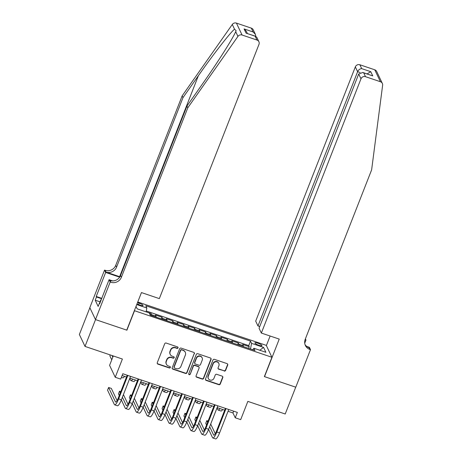 <?xml version="1.0" encoding="UTF-8"?>
<svg xmlns="http://www.w3.org/2000/svg" width="462" height="462" viewBox="0 0 462 462"><rect width="100%" height="100%" fill="white"/><g stroke="black" fill="none" stroke-linecap="round" stroke-linejoin="round"><path stroke-width="0.69" d="M178.02 347.892A0.808 0.774 154.6 0 0 177.558 346.904L166.181 343.064A1.155 1.103 154.6 0 0 164.697 343.757L157.265 362.71A1.155 1.103 154.6 0 0 157.923 364.125L169.306 367.966A0.808 0.774 154.6 0 0 170.322 366.88A0.808 0.774 154.6 0 0 169.883 366.487L168.411 365.991A3.702 3.529 154.6 0 1 166.303 361.469L166.921 359.886A3.702 3.529 154.6 0 1 171.668 357.675L173.14 358.171A0.808 0.774 154.6 0 0 174.162 357.086A0.808 0.774 154.6 0 0 173.718 356.699L172.245 356.202A3.702 3.529 154.6 0 1 170.143 351.674L170.761 350.092A3.702 3.529 154.6 0 1 175.508 347.88L176.981 348.377A0.808 0.774 154.6 0 0 178.02 347.892M170.218 354.418L170.068 354.094A3.702 3.529 154.6 0 1 169.987 351.351L170.605 349.769A3.702 3.529 154.6 0 1 175.352 347.557L176.825 348.053A0.808 0.774 154.6 0 0 177.905 347.141M157.23 363.398A1.155 1.103 154.6 0 0 157.773 363.802L169.15 367.642A0.808 0.774 154.6 0 0 170.23 366.73M166.384 364.212L166.228 363.889A3.702 3.529 154.6 0 1 166.147 361.145L166.77 359.563A3.702 3.529 154.6 0 1 171.518 357.351L172.99 357.848A0.808 0.774 154.6 0 0 174.064 356.935M257.929 343.22A3.771 0.803 21.4 0 0 254.903 342.873A3.771 0.803 21.4 0 0 258.905 345.281A3.771 0.803 21.4 0 0 261.931 345.628A3.771 0.803 21.4 0 0 257.929 343.22M224.145 371.038A1.155 1.103 154.6 0 0 225.629 370.345L227.714 365.032A1.155 1.103 154.6 0 0 227.056 363.617L214.42 359.349A1.155 1.103 154.6 0 0 212.936 360.042L205.509 378.996A1.155 1.103 154.6 0 0 206.168 380.411L218.803 384.673A1.155 1.103 154.6 0 0 220.287 383.986L222.805 377.558A1.155 1.103 154.6 0 0 222.147 376.143L216.736 374.318A1.155 1.103 154.6 0 0 215.257 375.011L214.004 378.199A3.095 2.951 154.6 0 1 208.345 378.557A3.095 2.951 154.6 0 1 208.275 376.264L213.167 363.785A3.095 2.951 154.6 0 1 218.832 363.427A3.095 2.951 154.6 0 1 218.896 365.719L218.081 367.798A1.155 1.103 154.6 0 0 218.74 369.213L223.995 370.715A1.155 1.103 154.6 0 0 225.479 370.027L227.564 364.709A1.155 1.103 154.6 0 0 227.599 364.016M134.465 310.874L126.9 330.186L95.53 319.594L85.02 346.413L122.39 359.032L115.24 377.269L120.698 379.111L122.8 373.746L237.347 412.416L235.245 417.781L240.702 419.623L247.851 401.386L285.216 413.998L295.726 387.179L264.362 376.594L271.927 357.282L134.361 310.66M194.41 353.788A1.155 1.103 154.6 0 0 193.751 352.373L181.116 348.105A1.155 1.103 154.6 0 0 179.631 348.798L172.205 367.752A1.155 1.103 154.6 0 0 172.863 369.167L185.499 373.435A1.155 1.103 154.6 0 0 186.983 372.742L194.259 353.465A1.155 1.103 154.6 0 0 194.294 352.772M197.771 353.725L210.406 357.992A1.155 1.103 154.6 0 1 211.065 359.407L203.638 378.361A1.155 1.103 154.6 0 1 202.154 379.054L196.743 377.229A1.155 1.103 154.6 0 1 196.084 375.814L199.099 368.127A1.155 1.103 154.6 0 0 198.441 366.713L194.854 365.5A1.155 1.103 154.6 0 0 193.37 366.193L190.234 374.197A0.808 0.774 154.6 0 1 188.75 374.289A0.808 0.774 154.6 0 1 188.733 373.689L196.286 354.418A1.155 1.103 154.6 0 1 197.771 353.725M85.02 346.413L79.372 334.494L89.859 307.732M248.596 348.348L249.255 346.679L242.706 344.467L243.266 345.645L238.9 344.173A4.718 1.016 108.7 0 1 238.998 345.108M237.687 344.669L238.34 342.995L231.797 340.789L232.351 341.961L227.991 340.488A4.718 1.016 108.7 0 1 228.089 341.43M226.778 340.985L227.431 339.31L220.888 337.104L221.442 338.276L217.082 336.804A4.718 1.016 108.7 0 1 217.18 337.745M215.87 337.3L216.522 335.631L209.979 333.42L210.533 334.598L206.173 333.125A4.718 1.016 108.7 0 1 206.271 334.061M204.961 333.616L205.613 331.947L199.07 329.735L199.624 330.913L195.259 329.441A4.718 1.016 108.7 0 1 195.362 330.376M194.046 329.937L194.704 328.263L188.155 326.051L188.715 327.229L184.35 325.756A4.718 1.016 108.7 0 1 184.453 326.698M183.137 326.253L183.795 324.578L177.246 322.372L177.806 323.544L173.441 322.072A4.718 1.016 108.7 0 1 173.545 323.013M172.228 322.568L172.886 320.899L166.337 318.688L166.898 319.866L162.532 318.387A4.718 1.016 108.7 0 1 162.636 319.329M161.319 318.884L161.977 317.215L155.428 315.003L155.989 316.181A4.718 1.016 108.7 0 1 156.087 317.117M136.948 304.065A3.656 0.774 21.4 0 0 137.682 304.331L140.084 305.139A3.656 0.774 21.4 0 0 143.012 305.474A3.656 0.774 21.4 0 0 139.137 303.147L137.52 302.598M137.768 301.981L266.274 345.362L271.927 357.282M249.255 346.679L248.741 345.599L250.508 341.095L145.773 305.734L146.841 307.992L146.102 311.856M250.508 341.095L251.576 343.347L263.577 347.401L265.898 352.298L253.898 348.244L254.966 350.502L150.237 315.142L149.162 312.889L137.162 308.835L136.024 306.427M136.746 304.585L146.841 307.992M150.41 315.2L151.062 313.531L151.623 314.709A4.718 1.016 108.7 0 1 151.721 315.644M161.977 317.215L162.532 318.387M172.886 320.899L173.441 322.072M183.795 324.578L184.35 325.756M194.704 328.263L195.259 329.441M205.613 331.947L206.173 333.125M216.522 335.631L217.082 336.804M227.431 339.31L227.991 340.488M238.34 342.995L238.9 344.173M248.741 345.599L146.263 311.007M151.062 313.531L149.168 312.889M252.789 349.699L250.485 348.989M113.271 355.954L109.586 365.35L115.24 377.269M228.049 411.29L232.958 412.947L235.245 417.781M122.101 375.525L126.513 377.015M129.857 378.147L137.428 380.7M140.771 381.826L148.337 384.384M151.68 385.51L159.246 388.063M162.589 389.195L170.155 391.747M173.498 392.879L181.064 395.432M184.407 396.558L191.973 399.116M195.316 400.242L202.882 402.795M206.225 403.927L213.791 406.479M217.134 407.611L224.705 410.164M233.651 411.168L232.958 412.947M166.996 320.801A4.718 1.016 -71.3 0 0 166.898 319.866M177.905 324.486A4.718 1.016 -71.3 0 0 177.806 323.544M188.814 328.17A4.718 1.016 -71.3 0 0 188.715 327.229M199.728 331.849A4.718 1.016 -71.3 0 0 199.624 330.913M210.637 335.533A4.718 1.016 -71.3 0 0 210.533 334.598M221.546 339.218A4.718 1.016 -71.3 0 0 221.442 338.276M232.455 342.902A4.718 1.016 -71.3 0 0 232.351 341.961M253.898 348.244L252.749 349.751M243.364 346.581A4.718 1.016 -71.3 0 0 243.266 345.645M250.502 348.931L251.576 343.347M263.577 347.401L259.811 350.242M172.17 368.439A1.155 1.103 154.6 0 0 172.713 368.843L185.349 373.111A1.155 1.103 154.6 0 0 186.833 372.418L194.259 353.465M181.716 349.977A0.808 0.774 154.6 0 0 180.677 350.462L174.157 367.099A0.808 0.774 154.6 0 0 174.619 368.087L176.172 368.612A3.702 3.529 154.6 0 0 180.919 366.401L185.377 355.03A3.702 3.529 154.6 0 0 183.27 350.502L181.566 349.653A0.808 0.774 154.6 0 0 180.527 350.138L180.677 350.462M174.174 367.7L174.024 367.377A0.808 0.774 154.6 0 1 174.007 366.776L180.527 350.138M185.297 352.287L185.141 351.963A3.702 3.529 154.6 0 0 183.119 350.179L183.27 350.502M181.566 349.653L183.119 350.179M196.05 376.501A1.155 1.103 154.6 0 0 196.593 376.905L201.998 378.73A1.155 1.103 154.6 0 0 203.482 378.037L210.909 359.084A1.155 1.103 154.6 0 0 210.949 358.397M199.076 367.267L198.92 366.949A1.155 1.103 154.6 0 0 198.285 366.389L194.698 365.176A1.155 1.103 154.6 0 0 193.214 365.869L190.234 374.197M188.692 374.116A0.808 0.774 154.6 0 0 190.078 373.873M202.223 360.152A3.095 2.951 154.6 0 0 199.272 356.214A3.095 2.951 154.6 0 0 196.494 358.217L194.773 362.612A1.155 1.103 154.6 0 0 195.432 364.027L199.018 365.24A1.155 1.103 154.6 0 0 200.502 364.547L202.223 360.152M202.16 357.854L202.004 357.536A3.095 2.951 154.6 0 0 196.344 357.894L196.494 358.217M194.797 363.467L194.646 363.149A1.155 1.103 154.6 0 1 194.618 362.289L196.344 357.894M218.047 368.491A1.155 1.103 154.6 0 0 218.59 368.89L223.995 370.715M218.832 363.427L218.676 363.103A3.095 2.951 154.6 0 0 213.017 363.461L213.167 363.785M208.345 378.557L208.195 378.234A3.095 2.951 154.6 0 1 208.125 375.941L213.017 363.461M205.475 379.683A1.155 1.103 154.6 0 0 206.017 380.087L218.653 384.355A1.155 1.103 154.6 0 0 220.137 383.662L222.649 377.24A1.155 1.103 154.6 0 0 222.69 376.547M112.803 357.149L112.035 355.538M110.216 354.92L109.858 355.838L111.752 359.829M121.367 377.385L122.753 377.852A8.842 1.906 -71.3 0 0 124.538 376.345M117.094 400.56L111.336 388.421L108.61 387.497L107.559 390.182L114.351 404.498A8.842 1.906 -71.3 0 0 114.674 404.833A8.842 1.906 -71.3 0 0 118.647 398.868L127.83 375.444M114.674 404.833L117.4 405.752A8.842 1.906 -71.3 0 0 121.379 399.792L130.555 376.363M127.212 375.236L118.266 398.065A5.896 1.271 108.7 0 1 115.615 402.038A5.896 1.271 108.7 0 1 115.402 401.819L108.61 387.497M101.109 300.052L100.826 299.855L101.218 299.769M99.503 303.234L100.826 299.855M119.918 276.784A15.356 3.263 21.4 0 0 119.612 276.68L105.977 272.078L105.14 270.31L104.539 270.108L89.824 307.657L95.478 319.577L126.732 330.128L141.447 292.579L159.338 298.619L258.98 44.369A3.54 3.373 154.6 0 0 256.97 40.044L242.076 35.02A3.54 3.373 154.6 0 0 237.942 36.394L187.797 107.802L121.373 277.298A8.252 7.866 -25.4 0 1 110.793 282.23L110.193 282.028L95.478 319.577M187.797 107.802L186.96 106.035L202.339 84.142C217.071 63.3 232.831 38.525 235.707 31.682L236.14 30.711L234.523 29.187C230.088 32.75 213.011 54.735 198.36 75.751L182.981 97.644L116.557 267.146A8.252 7.866 -25.4 0 1 105.977 272.078M182.981 97.644L182.149 95.882L115.719 265.384A8.252 7.866 -25.4 0 1 105.14 270.31M110.793 282.23L109.956 280.469A8.252 7.866 -25.4 0 0 120.536 275.537L186.96 106.035M256.97 40.044L255.145 36.198L246.09 33.143L244.086 28.921L253.141 31.976L251.316 28.13L236.423 23.1L242.076 35.02M234.523 29.187L232.288 24.474L182.149 95.882M110.193 282.028L109.084 279.695L99.665 303.725L99.422 303.211L99.815 303.343M100.052 301.842L95.212 300.208L98.163 306.427L99.422 303.211M95.212 300.208L96.477 296.991L96.229 296.477L105.648 272.447L104.539 270.108M109.084 279.695L112.653 280.896M119.664 277.177L105.648 272.447M232.288 24.474A3.54 3.373 -25.4 0 1 236.423 23.1M251.316 28.13A3.54 3.373 -25.4 0 1 253.251 29.828L255.399 34.355L255.815 36.336M96.229 296.477L101.773 298.348M101.623 298.729L96.477 296.991M255.145 36.198L256.757 37.22L258.905 41.747M246.09 33.143L255.723 36.302M244.086 28.921L246.344 31.301L247.378 33.489M253.141 31.976L255.399 34.355M261.348 333.062L360.984 78.806L358.703 73.989L259.061 328.245L261.348 333.062L279.239 339.096L264.524 376.646L295.778 387.196L310.493 349.653L309.384 347.314L306.693 346.408M259.725 326.547L257.975 325.958L255.694 321.142L355.336 66.886A3.54 3.373 -25.4 0 1 359.869 64.772L374.763 69.802A3.54 3.373 -25.4 0 1 376.697 71.506L382.345 83.426A3.54 3.373 154.6 0 1 382.628 85.239L371.627 169.86L305.203 339.362A8.252 7.866 154.6 0 0 305.382 345.478A8.252 7.866 154.6 0 0 309.892 349.451L310.493 349.653M359.869 64.772L361.694 68.624L370.749 71.679L372.747 75.901L363.698 72.846L365.523 76.692L380.411 81.722L374.763 69.802M305.388 338.883L305.948 340.067L305.053 339.766M304.718 343.214L305.948 340.067M266.378 345.576L270.12 336.018M257.975 325.958L357.617 71.702L355.336 66.886M382.345 83.426A3.54 3.373 154.6 0 0 380.411 81.722M365.523 76.692A3.54 3.373 154.6 0 0 360.984 78.806M305.018 344.565A8.252 7.866 154.6 0 0 309.061 347.684L309.892 349.451M361.694 68.624C359.915 68.746 358.558 69.774 357.617 71.702L360.071 72.534M370.749 71.679L367.111 73.908M372.747 75.901L362.855 72.47L358.703 73.989M363.698 72.846L362.855 72.47M129.741 378.447L130.613 380.284A8.842 1.906 -71.3 0 0 130.937 380.619A8.842 1.906 -71.3 0 0 132.715 379.111M130.937 380.619L133.662 381.537A8.842 1.906 -71.3 0 0 135.447 380.03M140.65 382.126L141.522 383.968A8.842 1.906 -71.3 0 0 141.846 384.297A8.842 1.906 -71.3 0 0 143.63 382.79M141.846 384.297L144.577 385.221A8.842 1.906 -71.3 0 0 146.356 383.714M151.559 385.81L152.431 387.647A8.842 1.906 -71.3 0 0 152.755 387.982A8.842 1.906 -71.3 0 0 154.539 386.475M152.755 387.982L155.486 388.9A8.842 1.906 -71.3 0 0 157.265 387.399M162.468 389.495L163.34 391.331A8.842 1.906 -71.3 0 0 163.669 391.666A8.842 1.906 -71.3 0 0 165.448 390.159M163.669 391.666L166.395 392.584A8.842 1.906 -71.3 0 0 168.174 391.077M121.333 399.901L125.26 408.183A8.842 1.906 -71.3 0 0 125.583 408.512A8.842 1.906 -71.3 0 0 129.556 402.552L138.739 379.129M125.583 408.512L128.309 409.436A8.842 1.906 -71.3 0 0 132.288 403.47L141.464 380.047M138.121 378.921L129.175 401.744A5.896 1.271 108.7 0 1 126.524 405.723A5.896 1.271 108.7 0 1 126.311 405.497L122.384 397.222M128.009 404.244L123.418 394.577M120.796 391.609L119.519 391.181L118.468 393.861L119.26 395.53M120.311 392.85L119.519 391.181M132.242 403.586L136.169 411.867A8.842 1.906 -71.3 0 0 136.492 412.196A8.842 1.906 -71.3 0 0 140.471 406.237L149.648 382.807M136.492 412.196L139.224 413.12A8.842 1.906 -71.3 0 0 143.197 407.155L152.373 383.731M149.03 382.6L140.084 405.428A5.896 1.271 108.7 0 1 137.439 409.407A5.896 1.271 108.7 0 1 137.22 409.182L133.293 400.901M138.918 407.929L134.332 398.256M131.705 395.293L130.428 394.866L129.377 397.545L130.168 399.214M131.22 396.529L130.428 394.866M143.151 407.265L147.078 415.546A8.842 1.906 -71.3 0 0 147.401 415.881A8.842 1.906 -71.3 0 0 151.38 409.915L160.557 386.492M147.401 415.881L150.133 416.799A8.842 1.906 -71.3 0 0 154.106 410.839L163.288 387.416M159.944 386.284L150.999 409.113A5.896 1.271 108.7 0 1 148.348 413.086A5.896 1.271 108.7 0 1 148.129 412.866L144.202 404.585M149.827 411.607L145.241 401.94M142.614 398.977L141.337 398.544L140.286 401.23L141.077 402.899M142.129 400.213L141.337 398.544M154.06 410.949L157.987 419.23A8.842 1.906 -71.3 0 0 158.316 419.565A8.842 1.906 -71.3 0 0 162.289 413.6L171.466 390.176M158.316 419.565L161.042 420.484A8.842 1.906 -71.3 0 0 165.015 414.524L174.197 391.095M170.853 389.968L161.908 412.797A5.896 1.271 108.7 0 1 159.257 416.77A5.896 1.271 108.7 0 1 159.038 416.551L155.111 408.269M160.736 415.292L156.15 405.624M153.523 402.662L152.252 402.229L151.201 404.914L151.986 406.577M153.037 403.898L152.252 402.229M173.383 393.179L174.249 395.016A8.842 1.906 -71.3 0 0 174.578 395.351A8.842 1.906 -71.3 0 0 176.357 393.843M174.578 395.351L177.304 396.269A8.842 1.906 -71.3 0 0 179.083 394.762M164.969 414.633L168.901 422.915A8.842 1.906 -71.3 0 0 169.225 423.25A8.842 1.906 -71.3 0 0 173.198 417.284L182.38 393.861M169.225 423.25L171.951 424.168A8.842 1.906 -71.3 0 0 175.924 418.202L185.106 394.779M181.762 393.653L172.817 416.481A5.896 1.271 108.7 0 1 170.166 420.455A5.896 1.271 108.7 0 1 169.952 420.229L166.025 411.954M171.645 418.976L167.059 409.309M164.437 406.346L163.161 405.913L162.11 408.593L162.901 410.262M163.952 407.582L163.161 405.913M184.292 396.858L185.164 398.7A8.842 1.906 -71.3 0 0 185.487 399.029A8.842 1.906 -71.3 0 0 187.266 397.528M185.487 399.029L188.213 399.953A8.842 1.906 -71.3 0 0 189.992 398.446M175.883 418.318L179.81 426.599A8.842 1.906 -71.3 0 0 180.134 426.928A8.842 1.906 -71.3 0 0 184.107 420.969L193.289 397.545M180.134 426.928L182.86 427.852A8.842 1.906 -71.3 0 0 186.833 421.887L196.015 398.463M192.671 397.337L183.726 420.16A5.896 1.271 108.7 0 1 181.075 424.139A5.896 1.271 108.7 0 1 180.861 423.914L176.934 415.633M182.554 422.661L177.968 412.988M175.346 410.025L174.07 409.598L173.019 412.277L173.81 413.946M174.861 411.261L174.07 409.598M195.201 400.542L196.073 402.379A8.842 1.906 -71.3 0 0 196.396 402.714A8.842 1.906 -71.3 0 0 198.175 401.207M196.396 402.714L199.122 403.638A8.842 1.906 -71.3 0 0 200.901 402.131M186.792 421.997L190.719 430.278A8.842 1.906 -71.3 0 0 191.043 430.613A8.842 1.906 -71.3 0 0 195.016 424.653L204.198 401.224M191.043 430.613L193.769 431.531A8.842 1.906 -71.3 0 0 197.742 425.571L206.924 402.148M203.58 401.016L194.635 423.845A5.896 1.271 108.7 0 1 191.984 427.818A5.896 1.271 108.7 0 1 191.77 427.598L187.843 419.317M193.463 426.339L188.877 416.672M186.255 413.709L184.979 413.276L183.928 415.962L184.719 417.631M185.77 414.945L184.979 413.276M206.11 404.227L206.982 406.063A8.842 1.906 -71.3 0 0 207.305 406.398A8.842 1.906 -71.3 0 0 209.084 404.891M207.305 406.398L210.031 407.317A8.842 1.906 -71.3 0 0 211.815 405.809M197.701 425.681L201.628 433.962A8.842 1.906 -71.3 0 0 201.952 434.297A8.842 1.906 -71.3 0 0 205.925 428.332L215.107 404.908M201.952 434.297L204.678 435.216A8.842 1.906 -71.3 0 0 208.657 429.256L217.833 405.832M214.489 404.7L205.544 427.529A5.896 1.271 108.7 0 1 202.893 431.502A5.896 1.271 108.7 0 1 202.679 431.283L198.752 423.001M204.371 430.024L199.786 420.356M197.164 417.394L195.888 416.961L194.837 419.646L195.628 421.309M196.679 418.63L195.888 416.961M217.019 407.911L217.891 409.748A8.842 1.906 -71.3 0 0 218.214 410.083A8.842 1.906 -71.3 0 0 219.993 408.575M218.214 410.083L220.94 411.001A8.842 1.906 -71.3 0 0 222.724 409.494M208.61 429.365L212.537 437.647A8.842 1.906 -71.3 0 0 212.861 437.982A8.842 1.906 -71.3 0 0 216.834 432.016L226.016 408.593M212.861 437.982L215.587 438.9A8.842 1.906 -71.3 0 0 219.565 432.934L228.742 409.511M225.398 408.385L216.453 431.213A5.896 1.271 108.7 0 1 213.802 435.187A5.896 1.271 108.7 0 1 213.588 434.967L209.661 426.686M215.286 433.708L210.695 424.041M208.073 421.078L206.797 420.645L205.746 423.325L206.537 424.994M207.588 422.314L206.797 420.645M155.989 316.181L151.623 314.709M138.56 304.625L139.137 303.147M175.352 347.557L175.508 347.88M170.605 349.769L170.761 350.092M169.987 351.351L170.143 351.674M172.99 357.848L173.14 358.171M171.518 357.351L171.668 357.675M166.77 359.563L166.921 359.886M166.147 361.145L166.303 361.469M169.15 367.642L169.306 367.966M157.773 363.802L157.923 364.125M176.825 348.053L176.981 348.377M186.833 372.418L186.983 372.742M185.349 373.111L185.499 373.435M172.713 368.843L172.863 369.167M174.007 366.776L174.157 367.099M210.909 359.084L211.065 359.407M203.482 378.037L203.638 378.361M201.998 378.73L202.154 379.054M196.593 376.905L196.743 377.229M198.285 366.389L198.441 366.713M194.698 365.176L194.854 365.5M193.214 365.869L193.37 366.193M194.618 362.289L194.773 362.612M218.59 368.89L218.74 369.213M208.125 375.941L208.275 376.264M222.649 377.24L222.805 377.558M220.137 383.662L220.287 383.986M218.653 384.355L218.803 384.673M206.017 380.087L206.168 380.411M227.564 364.709L227.714 365.032M225.479 370.027L225.629 370.345M118.647 398.868L121.379 399.792M115.402 401.819L115.922 401.992M198.36 75.751L119.612 276.68M116.557 267.146L115.719 265.384M120.536 275.537L121.373 277.298M237.942 36.394L235.707 31.682M129.556 402.552L132.288 403.47M126.311 405.497L126.836 405.676M140.471 406.237L143.197 407.155M137.22 409.182L137.745 409.361M151.38 409.915L154.106 410.839M148.129 412.866L148.654 413.045M162.289 413.6L165.015 414.524M159.038 416.551L159.563 416.724M173.198 417.284L175.924 418.202M169.952 420.229L170.472 420.408M184.107 420.969L186.833 421.887M180.861 423.914L181.381 424.093M195.016 424.653L197.742 425.571M191.77 427.598L192.29 427.777M205.925 428.332L208.657 429.256M202.679 431.283L203.199 431.456M216.834 432.016L219.565 432.934M213.588 434.967L214.114 435.14"/></g></svg>
